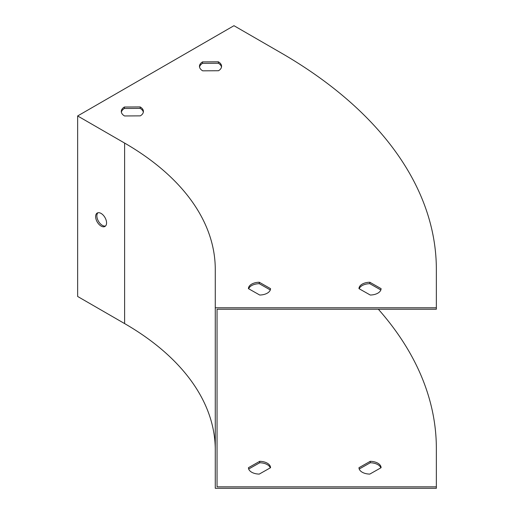 <?xml version="1.0" encoding="UTF-8"?>
<svg xmlns="http://www.w3.org/2000/svg" width="514" height="514" viewBox="0 0 514 514"><rect width="100%" height="100%" fill="white"/><g stroke="black" fill="none" stroke-linecap="round" stroke-linejoin="round"><path stroke-width="0.77" d="M77.646 115.958L124.619 143.078A309.518 178.699 180 0 1 215.27 269.432L215.27 307.783L436.354 307.783L436.354 269.432A530.596 306.338 0 0 0 280.946 52.82L233.973 25.7L77.646 115.958L77.646 296.469L124.619 323.589A309.518 178.699 180 0 1 215.27 449.949M95.623 216.593A7.736 4.465 60 0 1 97.223 213.047A7.736 4.465 60 0 1 104.965 217.518A7.736 4.465 60 0 1 104.965 226.449A7.736 4.465 60 0 1 101.091 226.07A7.736 4.465 60 0 1 95.623 216.593M97.904 212.777A7.736 4.465 -120 0 0 97.474 219.099A7.736 4.465 -120 0 0 102.344 225.344A7.736 4.465 -120 0 0 105.537 226.006M270.306 289.954L259.268 283.702A11.051 6.38 0 0 0 248.673 288.772M380.848 289.954L369.81 283.702A11.051 6.38 0 0 0 359.209 288.772M143.342 112.168A11.051 6.38 0 0 0 140.174 108.377L124.388 108.467A11.051 6.38 0 0 0 121.375 112.168M221.508 67.038A11.051 6.38 0 0 0 218.341 63.248L202.555 63.338A11.051 6.38 0 0 0 199.541 67.038M215.27 307.783L215.27 488.3L436.354 488.3L436.354 486.854L217.043 486.854L217.043 309.229L436.354 309.229L436.354 307.783M259.268 282.257A11.051 6.38 0 0 0 248.435 288.643L259.711 295.023A11.051 6.38 0 0 0 270.544 288.643L259.268 282.257L259.268 283.702M369.81 282.257A11.051 6.38 0 0 0 358.978 288.643L370.253 295.023A11.051 6.38 0 0 0 381.086 288.643L369.81 282.257L369.81 283.702M140.328 115.862A11.051 6.38 0 0 0 143.412 111.442A11.051 6.38 0 0 0 140.174 106.931L124.388 107.021A11.051 6.38 0 0 0 121.304 111.442A11.051 6.38 0 0 0 124.542 115.958L140.328 115.862M218.495 70.739A11.051 6.38 0 0 0 221.579 66.312A11.051 6.38 0 0 0 218.341 61.802L202.555 61.892A11.051 6.38 0 0 0 199.471 66.312A11.051 6.38 0 0 0 202.709 70.829L218.495 70.739M217.043 448.504L217.043 386.637M217.043 371.159L217.043 309.229M248.673 469.019L259.711 462.773A11.051 6.38 180 0 1 270.306 467.843M359.209 469.019L370.253 462.773A11.051 6.38 180 0 1 380.848 467.843M270.544 467.708L259.268 474.088A11.051 6.38 180 0 1 248.435 467.708L259.711 461.328A11.051 6.38 180 0 1 270.544 467.708M381.086 467.708L369.81 474.088A11.051 6.38 180 0 1 358.978 467.708L370.253 461.328A11.051 6.38 180 0 1 381.086 467.708M436.354 486.854L436.354 448.504A530.596 306.338 0 0 0 378.349 309.229M370.253 461.328L370.253 462.773M259.711 461.328L259.711 462.773M218.341 63.248L218.341 61.802M202.555 63.338L202.555 61.892M140.174 108.377L140.174 106.931M124.388 108.467L124.388 107.021M124.619 143.078L124.619 323.589"/></g></svg>
